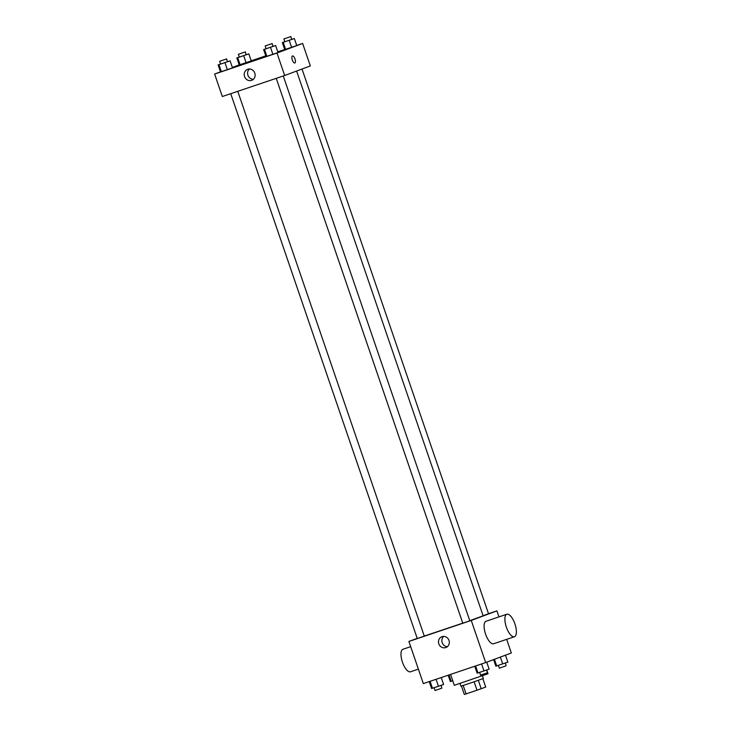 <?xml version="1.0" encoding="UTF-8"?>
<svg xmlns="http://www.w3.org/2000/svg" width="731" height="731" viewBox="0 0 731 731"><rect width="100%" height="100%" fill="white"/><g stroke="black" fill="none" stroke-linecap="round" stroke-linejoin="round"><path stroke-width="1.1" d="M474.127 681.795L477.014 690.219L466.076 693.902L464.331 694.45L461.453 686.043M482.853 678.715L485.713 687.076L477.014 690.219M478.33 680.333L481.217 688.757M482.46 675.828L483.374 678.487L472.18 682.462L460.895 686.181L459.991 683.522M463.198 685.486L466.076 693.902M450.588 674.402L454.316 685.303L488.025 673.754L486.727 669.962M506.665 639.369L511.325 652.993L485.676 662.569L423.322 683.586L408.903 641.452L417.209 638.355M488.5 613.693L496.906 610.86L498.971 616.891M469.777 620.701L483.127 615.813L296.612 71.044M424.282 636.08L462.769 623.141M496.906 610.86L471.248 620.436L408.903 641.452M230.731 93.687L417.273 638.528L424.291 636.125L237.767 91.311M483.09 615.694L488.536 613.793L302.022 69.025M283.272 75.969L469.805 620.783L466.305 622.026L462.778 623.187L276.245 78.345M471.248 620.436L485.676 662.569M449.026 640.457A5.839 5.391 69.5 0 1 438.874 644.066A5.839 5.391 69.5 0 1 441.88 636.71A5.839 5.391 69.5 0 1 449.026 640.457M514.423 636.756L493.635 643.755A11.879 4.56 -108.6 0 1 485.548 634.033A11.879 4.56 -108.6 0 1 485.996 621.268A11.879 4.56 -108.6 0 1 486.051 621.249L506.83 614.241A11.879 4.56 -108.6 0 1 514.953 624.046A11.879 4.56 -108.6 0 1 514.423 636.756A11.879 4.56 -108.6 0 1 506.327 627.024A11.879 4.56 -108.6 0 1 506.784 614.259A11.879 4.56 -108.6 0 1 506.83 614.241M410.685 646.652L402.918 649.274A11.879 4.56 71.4 0 0 402.388 661.984A11.879 4.56 71.4 0 0 410.511 671.78A11.879 4.56 71.4 0 0 410.566 671.762M447.536 646.707A5.839 5.391 69.5 0 1 443.69 636.399M296.713 45.45L302.634 43.458L310.328 65.927L284.67 75.503L222.325 96.519L214.631 74.05L220.488 71.857M251.199 60.792L265.782 55.876M277.78 51.828L284.715 49.498M227.606 61.642L230.11 60.874L232.513 67.892L227.378 69.701L220.515 71.94L218.112 64.913L220.579 64.045M291.843 39.31L294.346 38.542L296.759 45.56L291.614 47.369L284.752 49.607L282.349 42.581L284.825 41.713M232.357 67.435L239.22 64.867M302.634 43.458L276.976 53.034L214.631 74.05M246.329 54.651L248.842 53.884L251.245 60.901L246.1 62.711L239.247 64.949L236.835 57.923L239.311 57.055M273.12 46.3L275.624 45.532L278.027 52.55L272.891 54.359L266.029 56.598L263.626 49.571L266.093 48.703M276.976 53.034L284.67 75.503M254.763 73.054A5.839 5.391 69.5 0 1 244.602 76.664A5.839 5.391 69.5 0 1 247.608 69.308A5.839 5.391 69.5 0 1 254.763 73.054M292.455 55.967A3.71 1.425 -108.6 0 1 292.473 55.958A3.71 1.425 -108.6 0 1 295.004 59.019A3.71 1.425 -108.6 0 1 294.84 62.994A3.71 1.425 -108.6 0 1 292.309 59.951A3.71 1.425 -108.6 0 1 292.455 55.967A3.71 1.425 -108.6 0 1 295.004 59.019A3.71 1.425 -108.6 0 1 294.84 62.994M253.264 79.295A5.839 5.391 69.5 0 1 249.417 68.988M275.624 45.532L263.626 49.571M265.152 45.943L266.111 48.758L272.873 46.455L272.17 43.54L265.152 45.943L272.17 43.54M278.027 52.55L266.029 56.598M270.488 47.341L272.891 54.359M264.485 49.361L266.888 56.388M230.11 60.874L218.112 64.913M219.638 61.285L220.598 64.1L227.359 61.797L226.656 58.882L219.638 61.285L226.656 58.882M232.513 67.892L220.515 71.94M224.974 62.683L227.378 69.701M218.971 64.703L221.374 71.729M294.346 38.542L282.349 42.581M283.875 38.953L284.843 41.768L291.596 39.465L290.901 36.55L283.875 38.953L290.901 36.55M296.759 45.56L284.752 49.607M289.211 40.351L291.614 47.369M283.217 42.371L285.62 49.397M248.842 53.884L236.835 57.923M238.361 54.295L239.329 57.109L246.082 54.807L245.388 51.892L238.361 54.295L245.388 51.892M251.245 60.901L239.247 64.949M243.697 55.693L246.1 62.711M237.703 57.712L240.106 64.739M486.745 662.176L489.121 669.121L483.986 670.93L477.124 673.16L474.757 666.252M481.592 663.949L483.986 670.93M475.598 665.968L477.983 672.949M479.627 672.392L480.578 675.152L487.33 672.858L486.654 669.989M441.241 677.546L443.607 684.463L438.472 686.272L431.61 688.501L429.243 681.594M436.078 679.291L438.472 686.272M430.084 681.31L432.469 688.291M434.113 687.734L435.064 690.493L441.816 688.2L441.14 685.331M505.477 655.177L507.853 662.131L495.856 666.169L493.608 659.609M500.37 657.087L502.718 663.931M494.439 659.298L496.714 665.959M498.359 665.402L499.3 668.161L506.062 665.859L505.377 662.999M452.772 680.771L450.342 681.511L448.185 675.206M449.017 674.932L451.201 681.301M418.379 669.13L410.511 671.78"/></g></svg>
